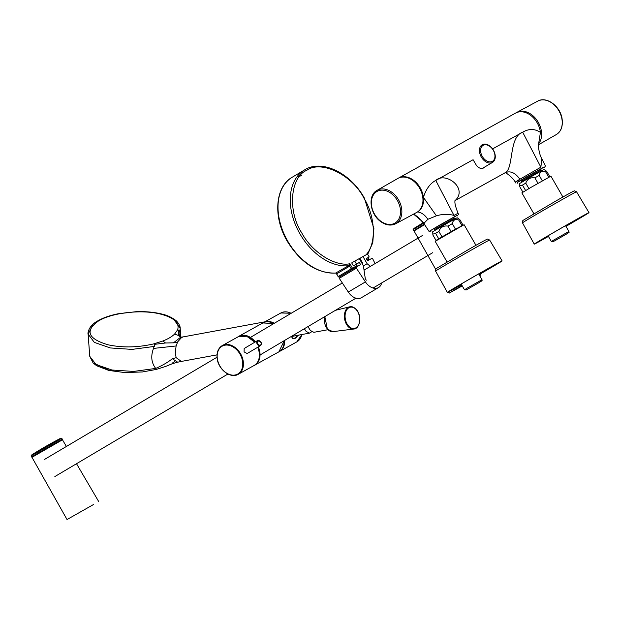 <?xml version="1.0" encoding="UTF-8"?>
<svg xmlns="http://www.w3.org/2000/svg" width="620" height="620" viewBox="0 0 620 620"><rect width="100%" height="100%" fill="white"/><g stroke="black" fill="none" stroke-linecap="round" stroke-linejoin="round"><path stroke-width="0.93" d="M93.674 504.432L67.03 519.537L93.674 504.432M36.681 453.871L55.498 443.029C63.767 438.604 61.52 439.394 62.473 439.797L31.976 457.328L31.992 456.816L36.681 453.871L61.736 439.696M462.249 285.897L449.105 293.167L462.001 285.464M479.601 275.528L480.686 275.009L479.686 275.683M418.764 227.494L424.344 224.223L414.075 230.446L414.052 230.958L424.599 224.618M31.984 456.832L62.031 439.549M414.067 230.454L424.336 224.215M260.09 341.349A2.914 1.984 59.4 0 0 257.478 340.62L244.172 348.51L244.086 351.881L247.147 353.524L260.454 345.642A2.914 1.984 59.4 0 0 261.067 343M299.894 334.893L291.067 336.613M298.724 335.11L294.206 338.768L293.198 338.745L291.229 336.521M366.188 254.75L366.102 254.735C376.534 243.738 375.526 216.721 364.002 198.253C352.408 175.018 321.191 159.735 306.838 170.275C290.245 176.917 287.455 211.087 301.723 232.833C311.883 252.061 334.916 266.848 349.882 263.748L349.649 266.096L351.238 268.855L338.396 276.458A0.969 0.659 59.4 0 0 339.466 276.985L339.45 276.985A0.969 0.713 -119 0 0 339.466 276.985L352.3 269.375A0.969 0.659 -120.6 0 1 351.238 268.855L357.066 265.6L356.291 264.252L359.344 262.438L360.6 264.632L356.446 266.941A0.969 0.659 -120.6 0 0 356.43 266.949L339.326 277.078A0.969 0.659 59.4 0 0 339.272 278.318L348.3 292.051A12.385 8.447 59.4 0 0 361.297 297.763A12.385 8.447 59.4 0 0 361.437 297.685A12.385 8.447 59.4 0 0 361.576 297.6M367.699 254.371L372.775 242.676L373.883 228.478L364.351 198.067C350.416 172.809 321.796 158.937 304.591 169.903A53.677 36.603 59.4 0 0 299.94 233.856A53.677 36.603 59.4 0 0 348.494 265.748L349.882 263.748L352.431 268.173A0.969 0.713 -119 0 1 352.3 269.375L352.772 269.119M335.714 273.04L348.494 265.748L349.37 266.321L348.657 265.608M381.626 282.96A12.385 8.447 -120.6 0 1 378.556 287.548A12.385 8.447 -120.6 0 1 378.409 287.626A12.385 8.447 -120.6 0 1 365.42 281.906L348.3 292.051M362.281 263.833A0.969 0.713 -119 0 0 362.39 262.64L359.925 258.346L362.979 256.533L367.118 263.725L370.388 266.352M357.167 266.538A0.969 0.713 -119 0 0 357.066 265.6M366.281 280.201L365.288 278.69L363.405 265.786L359.274 258.594L354.756 261.097L356.446 264.05L353.392 265.856L356.291 264.252M353.392 265.856L351.695 262.911L354.756 261.097M367.118 260.012L368.652 259.16A0.969 0.713 61 0 1 368.753 260.106M338.365 276.505L336.063 273.071M337.148 273.567L335.947 273.094C317.014 273.513 300.808 262.926 287.316 241.343C272.901 217.209 274.947 186.752 292.361 177.15A53.677 36.603 59.4 0 0 287.711 241.103A53.677 36.603 59.4 0 0 336.265 272.986L337.148 273.567L349.37 266.321M375.077 263.578L372.822 259.051A0.969 0.659 -120.6 0 0 371.713 258.455L367.559 260.772L366.296 258.579L369.195 256.967L367.497 254.022L362.979 256.533M339.272 278.318L356.392 268.173A0.969 0.659 -120.6 0 1 356.43 266.949L339.318 277.086M356.392 268.173L365.42 281.906M356.446 264.05L359.344 262.438M363.428 265.91L367.118 263.725M369.195 256.967L366.343 258.656M311.69 331.754L309.605 333.103L306.233 331.522L304.319 328.755M292.105 335.994A7.285 4.828 79.6 0 0 293.57 336.055L309.605 333.103M327.933 329.724L313.844 332.32L310.356 330.483L307.985 326.593M174.359 320.168L180.219 328.282L179.715 331.475L178.638 330.142L178.328 335.428L174.592 334.079L177.63 329.794L178.638 330.142M97.007 321.904L97.464 321.051L98.464 320.997C111.918 312.658 141.484 309.295 160.138 313.983C173.902 317.548 179.73 322.811 177.63 329.794M156.201 369.458L155.705 368.427C151.35 362.754 150.621 356.082 153.52 348.417L154.589 344.333L153.76 343.875L162.851 341.008C168.012 338.977 171.918 336.668 174.592 334.079M179.715 331.475L180.482 337.21L178.328 335.428M94.426 363.436L109.554 370.435M156.046 369.497L165.486 366.49C171.143 364.273 170.942 363.994 177.661 362.196L172.337 358.732C168.067 362.196 162.525 365.428 155.705 368.427L133.595 371.426L111.957 370.016L96.053 364.545L89.76 356.329L88.11 334.072L92.427 325.702L88.11 334.072L94.31 342.38L110.275 347.944L132.091 349.393L154.403 346.417L132.091 349.393L110.275 347.944L94.31 342.38L88.11 334.072C87.753 334.971 87.203 326.67 97.464 321.051C102.843 317.921 109.67 315.503 117.94 313.805L136.253 311.674C145.336 311.387 153.574 312.116 160.975 313.844C166.803 315.022 171.949 317.378 176.413 320.92C181.141 325.981 180.11 329.228 180.211 328.274L180.73 337.21M179.552 336.707L179.971 332.808M264.872 321.834L183.241 336.877L181.567 337.528L177.188 342.372L173.476 342.837L180.606 337.264M153.52 348.417L176.096 345.968L177.514 342.31M172.337 358.732L176.181 357.686L181.35 361.429L217.023 354.857M176.096 345.968L175.266 353.299L176.181 357.686M154.589 344.333L165.525 342.984L162.851 341.008M165.525 342.984L173.476 342.837M413.036 180.621A18.67 13.656 61 0 1 419.701 188.108A18.67 13.656 61 0 1 422.902 198.392M434.535 229.555L454.251 218.217M457.8 216.008L457.312 215.163L438.797 225.579L430.365 230.663L430.846 231.508M521.436 181.304L541.152 169.965M544.693 167.757L544.213 166.912L525.698 177.328L517.258 182.412L517.746 183.257M398.234 178.242A19.429 14.206 61 0 1 398.521 178.079A19.429 14.206 61 0 1 423.406 197.369C424.018 204.151 422.096 208.994 417.64 211.908L417.089 212.21M485.065 166.803L483.685 167.904C481.337 169.066 478.958 168.299 476.555 165.602L473.091 159.72L435.775 180.443L453.987 215.427C448.43 213.869 442.571 213.993 436.418 215.822L423.406 197.369C426.095 188.976 430.218 183.334 435.775 180.443C445.671 171.26 468.317 188.534 455.127 200.539M398.521 178.079L515.546 113.103A19.429 14.206 61 0 1 540.423 132.393L538.323 145.762M454.956 200.632L505.401 172.624C513.848 168.082 508.687 136.865 522.675 132.192C528.86 128.565 534.781 128.627 540.423 132.393L538.323 145.692C538.919 151.388 540.067 155.721 541.779 158.697L540.88 167.175L519.886 179.234C513.949 182.784 513.755 183.016 519.327 179.955M430.412 230.749L429.048 231.415L424.483 224.44L424.173 223.076L413.563 214.125M517.305 182.497L544.259 166.997M492.59 148.893L522.675 132.192L540.88 167.175M436.418 215.822L427.846 219.302C424.987 214.977 421.585 212.521 417.64 211.908M424.173 223.076L427.846 219.302M429.048 231.415L457.358 215.249M455.196 200.392C454.328 201.926 455.282 206.22 458.056 213.28L453.987 215.427M416.694 212.435A19.429 14.206 -119 0 0 419.182 187.434A19.429 14.206 -119 0 0 397.831 178.467L377.115 190.317A19.127 13.989 61 0 1 391.894 192.308A19.127 13.989 61 0 1 398.133 199.144A19.127 13.989 61 0 1 395.684 223.758L416.694 212.435M516.072 112.825A19.429 14.206 61 0 1 516.7 112.46A19.429 14.206 61 0 1 537.695 121.35A19.429 14.206 61 0 1 538.54 143.902M522.908 192.177L519.808 186.791L519.591 183.536L530.232 177.196L544.011 169.493L546.701 171.298L545.646 171.817L548.778 177.258M528.891 188.604L525.752 183.148C527.388 178.955 530.433 177.196 534.874 177.863L539.198 175.398C539.95 171.779 542.097 170.585 545.646 171.817M525.613 190.534L522.474 185.085L525.752 183.148M519.653 185.907L522.474 185.085M549.808 176.708L546.701 171.298M542.337 180.862L539.198 175.398M538.013 183.319L534.874 177.863M436.015 240.436L432.907 235.042L432.69 231.787L443.331 225.447L457.111 217.744L459.8 219.55L458.754 220.069L461.885 225.517M441.998 236.863L438.851 231.399C440.495 227.207 443.532 225.447 447.973 226.114L452.298 223.649C453.05 220.03 455.196 218.837 458.754 220.069M438.72 238.793L435.581 233.337L438.851 231.399M432.752 234.159L435.581 233.337M462.915 224.967L459.8 219.55M455.444 229.113L452.298 223.649M451.12 231.578L447.973 226.114M492.389 161.332A9.23 6.293 59.4 0 0 493.288 150.28A9.23 6.293 59.4 0 0 483.182 145.336A9.23 6.293 59.4 0 0 482.282 156.387A9.23 6.293 59.4 0 0 492.389 161.332M482.275 144.747A10.199 6.96 -120.6 0 1 493.388 150.125A10.199 6.96 -120.6 0 1 492.559 162.363A10.199 6.96 -120.6 0 1 492.443 162.432A10.199 6.96 -120.6 0 1 481.321 157.046A10.199 6.96 -120.6 0 1 482.159 144.809A10.199 6.96 -120.6 0 1 482.275 144.747M548.429 236.391A29.628 0.411 150.1 0 1 535.943 243.164A29.628 0.411 150.1 0 1 569.524 223.401A29.628 0.411 150.1 0 1 587.318 213.621A29.628 0.411 150.1 0 1 565.975 226.362A31.574 0.442 150.1 0 0 589 212.652A31.574 0.442 150.1 0 0 570.036 223.068A31.574 0.442 150.1 0 0 534.254 244.133A31.574 0.442 150.1 0 0 548.444 236.414M533.859 213.714L521.87 192.867L530.968 187.387L550.924 176.165L562.913 197.013M479.089 274.637A31.574 0.442 150.1 0 0 502.099 260.904A31.574 0.442 150.1 0 0 483.143 271.32A31.574 0.442 150.1 0 0 447.361 292.384A31.574 0.442 150.1 0 0 461.543 284.665M479.074 274.613A29.628 0.411 150.1 0 0 500.418 261.873A29.628 0.411 150.1 0 0 482.624 271.653A29.628 0.411 150.1 0 0 449.043 291.416A29.628 0.411 150.1 0 0 461.528 284.642M62.349 439.309L61.76 438.278L60.318 438.456L35.286 453.135M61.76 438.278L31.023 455.956L31.899 454.801A388.601 388.601 0 0 1 60.318 438.456M423.367 222.851L413.982 228.424A388.601 388.601 0 0 1 423.274 222.727M423.654 223.239L413.098 229.578L413.982 228.424M257.23 344.1A2.914 1.984 59.4 0 0 260.454 345.642C261.562 344.255 261.694 343.077 260.834 342.085L257.478 340.62A2.914 1.984 59.4 0 0 257.23 344.1M257.819 343.751A2.426 1.659 59.4 0 0 260.485 345.053A2.426 1.659 59.4 0 0 260.718 342.147A2.426 1.659 59.4 0 0 258.06 340.845A2.426 1.659 59.4 0 0 257.819 343.751M217.271 358.492A16.415 12.005 61 0 1 222.293 345.588A16.415 12.005 61 0 1 243.249 361.398A16.415 12.005 61 0 1 238.227 374.302A16.415 12.005 61 0 1 217.302 358.685M242.598 361.514A15.957 11.671 61 0 1 232.136 375.1A15.957 11.671 61 0 1 217.341 358.693A15.957 11.671 61 0 1 227.804 345.108A15.957 11.671 61 0 1 242.598 361.514M257.695 347.27A16.415 12.005 61 0 1 259.199 352.54A16.415 12.005 61 0 1 254.177 365.444L238.227 374.302C230.741 379.006 218.372 369.629 217.171 358.608C216.465 352.517 218.17 348.176 222.293 345.588L238.235 336.738A16.415 12.005 61 0 1 254.712 342.263M237.677 337.048A16.515 12.075 61 0 1 238.77 336.327L262.872 322.95A16.515 12.075 61 0 1 273.784 323.594M237.662 337.055L238.77 336.327A16.515 12.075 61 0 1 255.339 341.891M274.342 323.26A16.515 12.075 -119 0 0 263.446 322.625A16.515 12.075 -119 0 0 263.167 322.788L280.829 312.976L291.237 313.247M291.144 313.301A16.515 12.075 -119 0 0 280.829 312.976M301.886 334.529L296.864 341.853L279.194 351.656A16.515 12.075 -119 0 0 279.481 351.501A16.515 12.075 -119 0 0 284.712 340.38M296.864 341.853A16.515 12.075 -119 0 0 301.808 334.537M258.331 346.898A16.515 12.075 61 0 1 254.804 365.203A16.515 12.075 61 0 1 253.611 365.754L278.907 351.827A16.515 12.075 61 0 0 284.13 340.721M301.46 175.716L297.034 176.746M361.793 262.973L362.39 262.64M368.613 259.207L367.846 257.765M297.763 335.288A10.075 6.673 -100.4 0 1 294.019 338.799L297.871 335.265M292.539 338.342A9.587 6.355 79.6 0 0 297.631 335.312M324.485 319.106A9.587 6.355 79.6 0 0 325.849 326.546M324.826 316.611L327.383 329.15L332.824 331.654A10.075 6.673 -100.4 0 1 327.562 329.197A10.075 6.673 -100.4 0 1 324.965 316.526M356.144 309.488A11.3 7.479 79.6 0 0 349.68 306.83A11.3 7.479 79.6 0 0 344.441 314.774A11.3 7.479 79.6 0 0 347.874 326.275A11.3 7.479 79.6 0 0 353.772 329.034A11.3 7.479 79.6 0 0 359.36 322.509M356.345 309.775A10.811 7.161 -100.4 0 1 358.523 324.896A10.811 7.161 -100.4 0 1 348.425 325.849A10.811 7.161 -100.4 0 1 346.239 310.728A10.811 7.161 -100.4 0 1 356.345 309.775M153.76 343.875C137.764 347.58 122.497 347.882 107.958 344.774C87.885 338.776 84.723 330.847 98.464 320.997M155.705 368.427L133.595 371.426L111.957 370.016L96.053 364.545L89.76 356.322M505.401 172.624C510.462 170.585 515.29 172.786 519.886 179.234M380.82 221.239A18.181 13.299 61 0 1 372.271 197.3A18.181 13.299 61 0 1 391.057 193.347A18.181 13.299 61 0 1 399.613 217.287A18.181 13.299 61 0 1 380.82 221.239M537.711 101.145C546.352 95.96 560.1 106.035 562.038 118.412C563.107 126.224 561.185 131.611 556.279 134.579A19.127 13.989 -119 0 0 561.852 118.622A19.127 13.989 -119 0 0 558.372 109.895A19.127 13.989 -119 0 0 537.711 101.145L516.7 112.46M557.806 202.058A31.171 0.434 150.1 0 0 522.49 222.844L522.838 220.495L556.349 200.725C576.53 189.294 573.632 191.216 574.515 190.851L576.53 191.774A31.171 0.434 150.1 0 0 557.806 202.058M554.117 239.839L568.904 231.462C568.013 233.732 571.175 230.904 566.083 234.306L553.164 241.676L551.382 241.529L554.117 239.839M566.076 234.313L554.885 240.746L566.076 234.313M467.224 288.091L482.004 279.713C481.112 281.984 484.274 279.155 479.183 282.557L466.263 289.928L464.489 289.788L467.224 288.091M462.993 225.099L435.186 241.335L464.109 224.703L475.951 245.295M464.109 224.703L453.871 230.004L435.976 240.459L445.137 235.53M470.913 250.31A31.171 0.434 150.1 0 0 435.589 271.095L435.938 268.747L469.449 248.976C489.63 237.545 486.731 239.467 487.622 239.103L489.63 240.025A31.171 0.434 150.1 0 0 470.913 250.31M31.976 457.328L67.03 519.537M62.473 439.797L66.386 446.47M76.516 463.729L98.603 501.386M480.12 274.048L480.686 275.009M414.052 230.958L435.596 269.188M448.407 291.919L449.105 293.167M31.612 456.986L31.023 455.956M413.695 230.609L413.098 229.578M44.663 459.343L217.023 357.221M250.441 337.42L342.333 282.976M364.041 270.119L422.91 235.236M54.862 476.555L227.904 374.031M260.044 354.989L355.942 298.173M373.054 288.037L432.783 252.65M254.177 365.444C258.292 362.855 259.997 358.523 259.292 352.431L257.804 347.208M262.872 322.95L273.87 323.539M284.231 340.667L278.907 351.827M238.235 336.738L246.651 336.211L254.82 342.201M368.536 260.361L368.877 259.044L368.071 257.633M292.361 177.15L304.591 169.903M339.45 276.985L338.14 276.621L336.187 273.234M361.437 297.685L378.556 287.548M332.824 331.654L353.772 329.034C360.383 328.631 361.925 315.402 356.353 309.527C353.919 307.086 351.695 306.195 349.68 306.83L335.451 310.318M172.019 363.289L174.476 361.692M89.76 356.329L93.163 363.064L96.743 365.792L108.81 370.435L124.674 372.558L142.43 371.954L156.341 369.427M179.536 336.699L179.374 336.187L180.529 337.179M177.645 362.204L181.35 361.429M183.241 336.877L180.474 337.218M424.483 224.44L418.926 217.853L414.633 214.621M505.013 172.786C504.843 171.639 512.895 177.498 515.251 182.102L515.948 183.163M545.523 166.16L541.779 158.697M458.622 214.412L458.056 213.28M377.115 190.317C367.381 195.23 369.931 214.326 380.835 221.673C386.043 225.324 390.995 226.013 395.684 223.758M375.394 216.031L374.325 214.35M556.279 134.579L538.393 144.817M541.004 169.709L541.601 170.748M521.288 181.048L521.885 182.086M454.104 217.961L454.7 218.999M434.387 229.299L434.984 230.338M492.559 162.363L482.414 168.376M522.49 222.844L534.254 244.133M576.53 191.774L589 212.652M548.072 235.778L551.382 241.529M565.564 225.657L568.904 231.462M461.179 284.03L464.489 289.788M478.663 273.908L482.004 279.713M435.186 241.335L447.028 261.935M435.589 271.095L447.361 292.384M489.63 240.025L502.099 260.904"/></g></svg>
